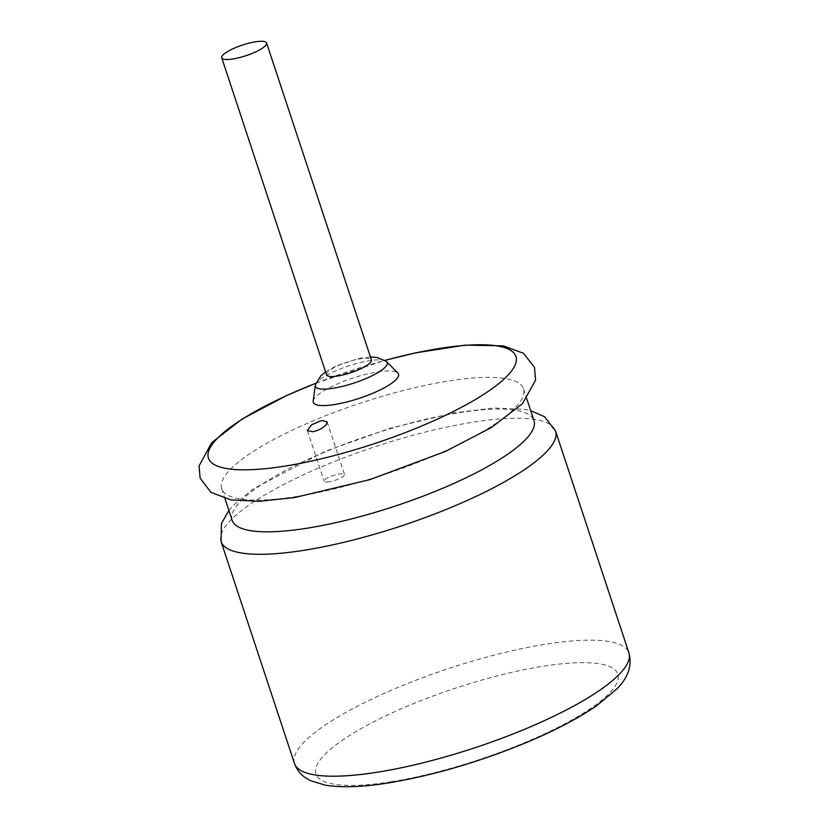 <?xml version="1.0" encoding="UTF-8"?>
<svg xmlns="http://www.w3.org/2000/svg" width="828" height="828" viewBox="0 0 828 828"><rect width="100%" height="100%" fill="white"/><g stroke="black" fill="none" stroke-linecap="round" stroke-linejoin="round"><path stroke-width="0.62" stroke-dasharray="4.14 3.1" d="M329.202 481.751A10.743 2.546 161.7 0 1 324.1 481.223A10.743 2.546 161.7 0 1 333.498 475.438A10.743 2.546 161.7 0 1 344.5 474.485A10.743 2.546 161.7 0 1 339.759 478.418A10.743 2.546 161.7 0 1 329.202 481.751M326.563 374.825A23.629 5.599 161.7 0 1 347.242 362.095A23.629 5.599 161.7 0 1 371.43 359.983M315.427 384.834A37.84 8.963 161.7 0 1 348.526 365.976A37.84 8.963 161.7 0 1 386.334 361.381M313.17 401.094A44.888 10.629 161.7 0 1 352.552 378.158A44.888 10.629 161.7 0 1 397.844 373.086M297.086 496.438A158.945 37.643 161.7 0 1 221.687 488.655A158.945 37.643 161.7 0 1 360.77 403.008A158.945 37.643 161.7 0 1 523.503 388.839A158.945 37.643 161.7 0 1 453.423 447.089A158.945 37.643 161.7 0 1 297.086 496.438M232.171 520.357A158.945 37.643 161.7 0 1 371.254 434.71A158.945 37.643 161.7 0 1 533.977 420.541M391.437 781.725A158.945 37.643 161.7 0 1 391.075 713.363A158.945 37.643 161.7 0 1 618.309 677.014A158.945 37.643 161.7 0 1 391.437 781.725M315.986 383.198A161.926 38.347 161.7 0 1 384.916 360.408M221.086 541.574A176.126 41.71 161.7 0 1 375.219 446.675A176.126 41.71 161.7 0 1 555.526 430.974M294.478 763.488A176.126 41.71 161.7 0 1 448.6 668.579A176.126 41.71 161.7 0 1 628.918 652.878M307.343 430.55L324.1 481.223M327.091 421.835L344.5 474.485M325.58 371.834L336.23 365.883L359.021 358.421L370.437 356.992M316.006 383.147L384.865 360.377M221.687 488.655L224.957 498.57M523.503 388.839L526.774 398.754M228.89 510.441L233.041 505.68L253.192 488.893L325.373 451.229L390.216 428.231L453.992 412.841L493.809 408.007L525.149 409.384L530.707 410.626"/><path stroke-width="1.24" d="M312.756 431.75L307.343 430.55L311.494 424.836L321.813 420.458L327.081 421.845L326.584 424.122C323.655 427.807 319.049 430.353 312.756 431.75M232.937 58.974A23.629 5.599 161.7 0 1 221.728 57.825A23.629 5.599 161.7 0 1 242.397 45.085A23.629 5.599 161.7 0 1 266.595 42.984A23.629 5.599 161.7 0 1 256.173 51.646A23.629 5.599 161.7 0 1 232.937 58.974M266.595 42.984L371.43 359.983A23.629 5.599 161.7 0 1 361.018 368.646A23.629 5.599 161.7 0 1 337.772 375.984A23.629 5.599 161.7 0 1 326.563 374.825L221.728 57.825M370.437 356.992L376.74 357.396L386.334 361.381A37.84 8.963 161.7 0 1 386.707 361.701A37.84 8.963 161.7 0 1 372.31 375.633A37.84 8.963 161.7 0 1 333.363 388.218A37.84 8.963 161.7 0 1 315.323 385.31A37.84 8.963 161.7 0 1 315.427 384.834L320.798 375.871L325.58 371.834M386.707 361.701L397.844 373.086A44.888 10.629 161.7 0 1 380.766 389.615A44.888 10.629 161.7 0 1 334.564 404.54A44.888 10.629 161.7 0 1 313.17 401.094L315.323 385.31M526.774 398.754L533.977 420.541A158.945 37.643 161.7 0 1 463.908 478.791A158.945 37.643 161.7 0 1 307.571 528.129A158.945 37.643 161.7 0 1 232.171 520.357L224.957 498.57M384.916 360.408A161.926 38.347 161.7 0 1 507.823 375.343A161.926 38.347 161.7 0 1 285.267 466.06A161.926 38.347 161.7 0 1 208.894 450.473A161.926 38.347 161.7 0 1 315.986 383.198M530.707 410.626L544.493 416.701L555.526 430.974A176.126 41.71 161.7 0 1 555.536 430.984A176.126 41.71 161.7 0 1 477.891 495.527A176.126 41.71 161.7 0 1 304.642 550.206A176.126 41.71 161.7 0 1 221.086 541.584A176.126 41.71 161.7 0 1 221.086 541.574L221.449 523.503L228.89 510.441M555.536 430.984L628.918 652.878A176.126 41.71 161.7 0 1 551.272 717.431A176.126 41.71 161.7 0 1 378.034 772.11A176.126 41.71 161.7 0 1 294.478 763.488L221.086 541.584M384.865 360.377L415.78 352.831L465.119 345.141L503.248 345.825L523.493 353.277L534.526 367.456L535.581 380.155L522.458 403.702L491.377 427.538L445.702 451.312L369.93 479.609L294.561 497.556L259.123 501.313L230.836 499.864L211.016 492.391L200.117 478.17L199.082 465.885L211.73 442.638L242.014 419.061L286.654 395.536L316.006 383.147M628.918 652.878C632.25 665.453 628.276 677.418 616.995 688.782L596.864 705.559C578.161 718.445 554.118 731 524.745 743.213C478.191 762.257 432.909 775.474 388.912 782.843C362.892 787.097 341.622 787.863 325.114 785.141L310.407 780.607L305.594 777.834C300.492 774.511 296.786 769.73 294.478 763.488"/></g></svg>
